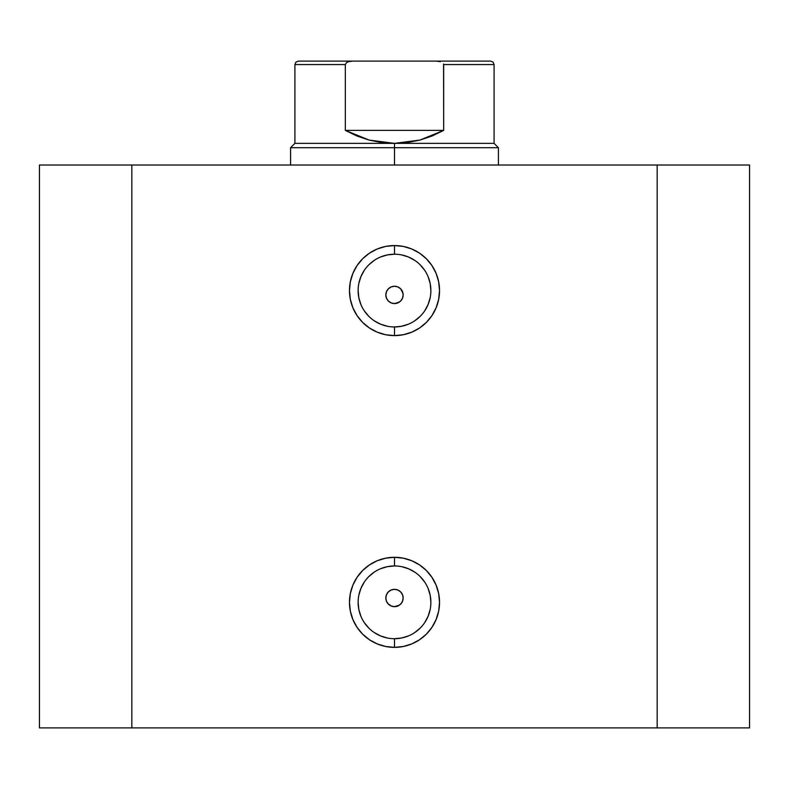 <?xml version="1.0" encoding="UTF-8"?>
<svg xmlns="http://www.w3.org/2000/svg" width="789" height="789" viewBox="0 0 789 789"><rect width="100%" height="100%" fill="white"/><g stroke="black" fill="none" stroke-linecap="round" stroke-linejoin="round"><path stroke-width="1.18" d="M394.5 254.216L394.5 245.557A45.032 45.032 0 0 1 439.532 290.579A45.032 45.032 0 0 1 394.5 335.611L403.287 334.753L411.73 332.189L419.521 328.027L426.346 322.425L431.938 315.6L436.1 307.818L438.664 299.366L439.532 290.579L438.664 281.801L436.1 273.349L431.938 265.568L426.346 258.743L419.521 253.141L411.73 248.979L403.287 246.415L394.5 245.557L385.713 246.415L377.27 248.979L369.479 253.141L362.654 258.743L357.062 265.568L352.9 273.349L350.336 281.801L349.468 290.579L350.336 299.366L352.9 307.818L357.062 315.6L362.654 322.425L369.479 328.027L377.27 332.189L385.713 334.753L394.5 335.611L394.5 326.952A36.373 36.373 0 0 0 430.873 290.579A36.373 36.373 0 0 0 394.5 254.216A36.373 36.373 0 0 0 358.127 290.579A36.373 36.373 0 0 0 394.5 326.952L394.5 335.611A45.032 45.032 0 0 1 349.468 290.579A45.032 45.032 0 0 1 394.5 245.557L394.5 254.216A36.373 36.373 0 0 1 430.873 290.579A36.373 36.373 0 0 1 394.5 326.952A36.373 36.373 0 0 1 358.127 290.579A36.373 36.373 0 0 1 394.5 254.216L387.409 254.906L380.584 256.977M394.5 565.96L394.5 557.3A45.032 45.032 0 0 1 439.532 602.332A45.032 45.032 0 0 1 394.5 647.365L403.287 646.497L411.73 643.932L419.521 639.78L426.346 634.178L431.938 627.354L436.1 619.562L438.664 611.12L439.532 602.332L438.664 593.545L436.1 585.103L431.938 577.321L426.346 570.496L419.521 564.894L411.73 560.732L403.287 558.168L394.5 557.3L385.713 558.168L377.27 560.732L369.479 564.894L362.654 570.496L357.062 577.321L352.9 585.103L350.336 593.545L349.468 602.332L350.336 611.12L352.9 619.562L357.062 627.354L362.654 634.178L369.479 639.78L377.27 643.932L385.713 646.497L394.5 647.365L394.5 638.705A36.373 36.373 0 0 0 430.873 602.332A36.373 36.373 0 0 0 394.5 565.96A36.373 36.373 0 0 0 358.127 602.332A36.373 36.373 0 0 0 394.5 638.705L394.5 647.365A45.032 45.032 0 0 1 349.468 602.332A45.032 45.032 0 0 1 394.5 557.3L394.5 565.96A36.373 36.373 0 0 1 430.873 602.332A36.373 36.373 0 0 1 394.5 638.705A36.373 36.373 0 0 1 358.127 602.332A36.373 36.373 0 0 1 394.5 565.96L387.409 566.66L380.584 568.731M386.561 601.465L388.375 604.127L391.038 605.942M391.374 606.08L394.5 606.662A8.659 8.659 0 0 1 385.841 598.003A8.659 8.659 0 0 1 394.5 589.344L391.364 589.935M386.423 594.876L385.841 597.993L386.423 601.139M391.038 590.064L388.385 591.878L386.561 594.541M386.561 298.37L388.375 301.033L391.038 302.848M391.374 302.986L394.5 303.568A8.659 8.659 0 0 1 385.841 294.908A8.659 8.659 0 0 1 394.5 286.249L391.364 286.841M386.423 291.782L385.841 294.908L386.423 298.045M391.038 286.979L388.385 288.784L386.561 291.447M131.832 727.902L749.55 727.902L749.55 165.019L657.168 165.019L749.55 165.019L749.55 727.902L131.832 727.902L131.832 165.019L657.168 165.019L657.168 727.902L657.168 165.019L39.45 165.019L131.832 165.019L131.832 727.902L39.45 727.902L131.832 727.902M39.45 165.019L39.45 727.902L39.45 165.019M399.372 302.079L394.5 303.568L391.186 302.917L388.375 301.033L386.502 298.222L385.841 294.908L386.502 291.595L388.375 288.794L391.186 286.91L394.5 286.249L397.814 286.91L400.625 288.794L403.011 293.291M388.385 288.784L389.746 287.669M386.502 291.585L387.34 290.036M385.841 294.908L386.018 293.153M386.502 298.222L385.989 296.536M388.366 301.033L387.754 300.343M391.166 302.907L389.628 302.079M402.577 298.045L403.159 294.918L402.498 298.232L400.625 301.033L397.814 302.917M402.498 291.595L403.159 294.908L402.498 298.222L400.625 301.033L402.439 298.37M399.372 605.163L394.5 606.662L391.186 606.001L387.754 603.427M388.375 604.127L386.502 601.317L385.841 598.003L386.502 594.689L388.375 591.878L391.186 590.004L394.5 589.344L397.814 590.004L400.625 591.878L402.498 594.689L403.159 598.003L402.498 601.317L400.625 604.127L397.814 606.001M402.498 594.689L403.011 596.385M402.439 594.541L401.739 593.249M388.385 591.868L389.746 590.764M386.502 594.679L387.34 593.131M385.841 597.993L386.018 596.247M386.502 601.317L385.989 599.62M391.166 606.001L389.628 605.163M391.186 286.91L394.5 286.249L397.814 286.91M394.5 326.952L401.591 326.252L408.416 324.19M414.708 320.827L420.221 316.3M424.738 310.787L428.102 304.505L430.173 297.68M430.873 290.579L430.173 283.488L428.102 276.663M424.738 270.38L420.221 264.867M414.708 260.34L408.416 256.977L401.591 254.906M374.292 260.34L368.779 264.867M364.262 270.38L360.898 276.663L358.827 283.488M358.127 290.579L358.827 297.68L360.898 304.505M364.262 310.787L368.779 316.3M374.292 320.827L380.584 324.19L387.409 326.252M394.5 638.705L401.591 638.005L408.416 635.934M414.708 632.571L420.221 628.054M424.738 622.541L428.102 616.248L430.173 609.433M430.873 602.332L430.173 595.241L428.102 588.416M424.738 582.124L420.221 576.611M414.708 572.094L408.416 568.731L401.591 566.66M374.292 572.094L368.779 576.611M364.262 582.124L360.898 588.416L358.827 595.241M358.127 602.332L358.827 609.433L360.898 616.248M364.262 622.541L368.779 628.054M374.292 632.571L380.584 635.934L387.409 638.005M391.186 590.004L394.5 589.344L397.814 590.004M402.577 601.139L403.159 598.003L402.498 601.317L400.625 604.127L402.439 601.465M402.439 291.447L400.625 288.794L397.962 286.979M397.626 286.841L394.5 286.249A8.659 8.659 0 0 1 403.159 294.908A8.659 8.659 0 0 1 394.5 303.568L397.626 302.986M403.159 294.918L402.577 291.782M397.962 302.848L400.625 301.033M400.625 591.878L397.962 590.064M397.626 589.925L394.5 589.344A8.659 8.659 0 0 1 403.159 598.003A8.659 8.659 0 0 1 394.5 606.662L397.626 606.08M403.159 598.003L402.577 594.876M397.962 605.942L400.625 604.127M394.5 147.701L394.5 143.371L294.908 143.371L394.5 143.371L394.5 147.701L290.579 147.701L394.5 147.701L394.5 165.019L394.5 147.701L498.421 147.701L394.5 147.701M498.421 165.019L498.421 147.701L494.092 143.371L394.5 143.371L494.092 143.371L494.092 64.56L443.674 64.56L443.674 130.382L419.935 140.067L394.5 143.371L369.065 140.067L345.326 130.382L345.326 64.56L294.908 64.56L345.326 64.56L345.326 130.382L443.674 130.382L443.566 63.958L443.674 64.56L494.092 64.56L493.076 62.114L490.62 61.098L352.782 61.098L348.413 61.72L346.42 62.706L345.326 64.56L346.42 62.706L348.413 61.72L352.782 61.098L298.38 61.098L436.218 61.098L440.41 61.66L436.218 61.098L490.62 61.098M394.5 143.371L407.321 142.543L419.935 140.067L432.116 135.984L443.674 130.382L345.326 130.382L356.884 135.984L369.065 140.067L381.679 142.543L394.5 143.371M290.579 165.019L290.579 147.701L294.908 143.371L294.908 64.56L295.924 62.114L298.38 61.098"/></g></svg>
